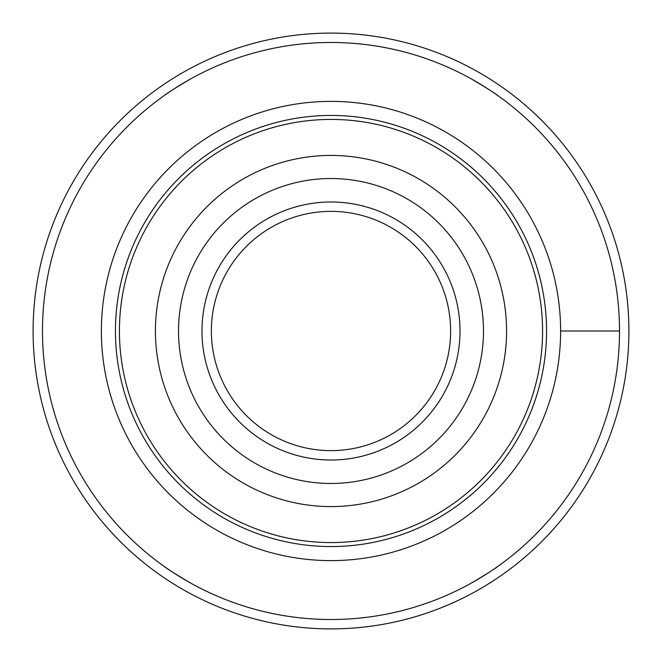 <?xml version="1.0" encoding="UTF-8"?>
<svg xmlns="http://www.w3.org/2000/svg" width="662" height="662" viewBox="0 0 662 662"><rect width="100%" height="100%" fill="white"/><g stroke="black" fill="none" stroke-linecap="round" stroke-linejoin="round"><path stroke-width="0.99" d="M211.368 331A119.632 119.632 0 0 1 390.812 227.397A119.632 119.632 0 0 1 390.812 434.603A119.632 119.632 0 0 1 211.368 331M201.984 331A129.016 129.016 0 0 1 395.504 219.271A129.016 129.016 0 0 1 395.504 442.729A129.016 129.016 0 0 1 201.984 331M155.421 331A175.579 175.579 0 0 1 418.789 178.947A175.579 175.579 0 0 1 418.789 483.053A175.579 175.579 0 0 1 155.421 331M119.425 331A211.575 211.575 0 0 1 436.788 147.775A211.575 211.575 0 0 1 436.788 514.225A211.575 211.575 0 0 1 119.425 331M619.516 331A288.516 288.516 0 0 0 186.742 81.136A288.516 288.516 0 0 0 186.742 580.864A288.516 288.516 0 0 0 619.516 331L560.623 331L619.516 331M163.009 565.563C166.956 568.708 176.092 574.508 190.424 582.949C176.133 574.533 166.998 568.732 163.009 565.563M471.576 582.949C485.867 574.533 495.002 568.732 498.991 565.563C495.044 568.708 485.908 574.508 471.576 582.949M163.009 96.437C166.956 93.292 176.092 87.492 190.424 79.051C176.133 87.467 166.998 93.268 163.009 96.437M498.991 96.437C495.044 93.292 485.908 87.492 471.576 79.051C485.867 87.467 495.002 93.268 498.991 96.437M628.9 331A297.9 297.9 0 0 1 182.05 588.99A297.9 297.9 0 0 1 182.05 73.01A297.9 297.9 0 0 1 628.9 331A297.9 297.9 0 0 0 182.05 73.01A297.9 297.9 0 0 0 182.05 588.99A297.9 297.9 0 0 0 628.9 331M178.533 331A152.467 152.467 0 0 1 407.238 198.956A152.467 152.467 0 0 1 407.238 463.044A152.467 152.467 0 0 1 178.533 331M115.445 331A215.555 215.555 0 0 1 438.782 144.324A215.555 215.555 0 0 1 438.782 517.676A215.555 215.555 0 0 1 115.445 331M101.377 331A229.623 229.623 0 0 1 445.807 132.143A229.623 229.623 0 0 1 445.807 529.857A229.623 229.623 0 0 1 101.377 331"/></g></svg>
